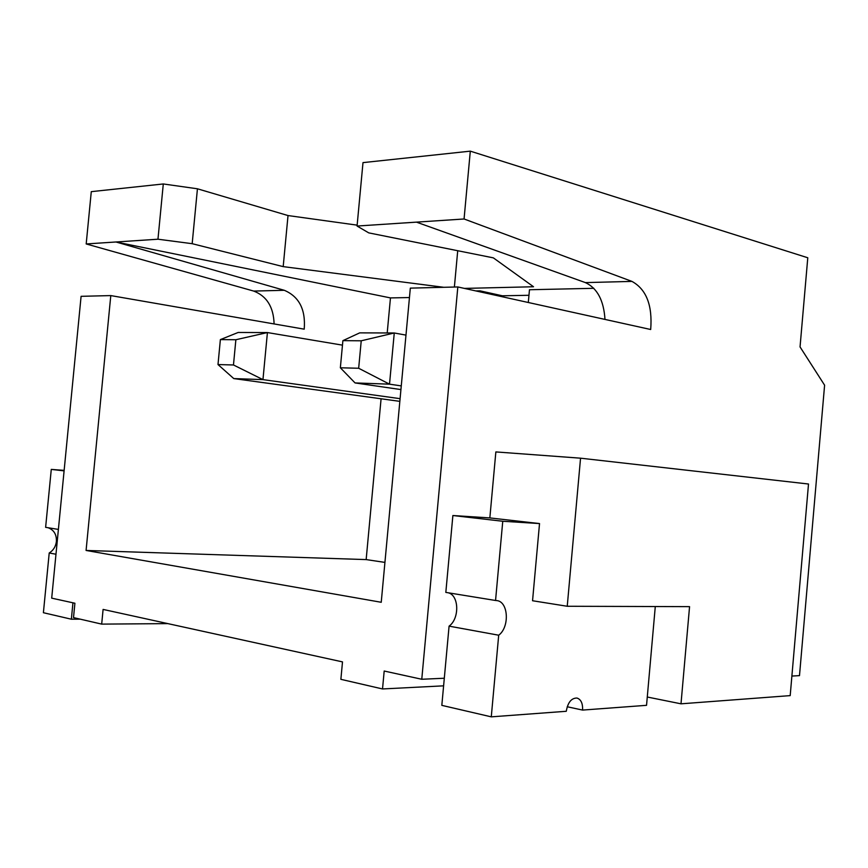 <?xml version="1.0" encoding="UTF-8"?>
<svg xmlns="http://www.w3.org/2000/svg" width="868" height="868" viewBox="0 0 868 868"><rect width="100%" height="100%" fill="white"/><g stroke="black" fill="none" stroke-linecap="round" stroke-linejoin="round"><path stroke-width="1.3" d="M64.145 470.369L51.277 469.404L45.624 527.332L58.395 529.415M80.257 619.166L71.36 619.21L43.4 612.71L49.216 552.992C53.36 550.388 55.758 546.536 56.409 541.426C56.67 534.471 53.892 529.914 48.098 527.733M604.985 319.413C603.781 300.415 597.26 288.143 585.401 282.599L416.445 222.132L464.065 218.986L470.304 151.151L807.783 257.763L800.046 346.918L824.6 385.197L799.493 675.63L791.887 676.063M381.085 398.781L366.155 559.589L384.936 562.399M366.155 559.589L86.084 550.453L381.236 602.284L410.325 288.133L457.827 286.95L421.772 679.264L384.188 671.029L382.528 688.953L443.613 685.839M528.959 295.283L502.355 295.793L502.257 296.758M409.457 297.55L390.459 297.908L387.204 332.965M416.445 222.132L357.063 226.049L362.998 162.62L470.304 151.151M443.787 287.297L283.196 266.628L192.175 243.691L157.965 239.21L86.192 243.951L91.281 191.654L163.292 183.962L197.437 188.79L288.024 215.557L357.149 225.148M357.063 226.049L368.759 232.884L493.349 257.861L533.527 286.755L464.402 288.404M390.459 297.908L115.987 241.988L284.281 290.292C299.145 296.617 305.786 309.572 304.212 329.167L110.789 295.587L86.084 550.453M475.848 290.932L479.982 290.834L502.355 295.793M528.308 302.498L529.469 289.738L593.853 288.306M110.789 295.587L81.093 296.324L51.7 598.15L74.908 603.238L73.509 617.604L101.686 624.114L103.097 609.423L342.502 661.893L340.874 679.329L382.528 688.953M655.286 606.537L646.541 705.326L582.58 710.078C582.862 703.395 580.996 699.38 576.96 698.035C571.372 698.046 567.813 702.462 566.283 711.283L491.277 716.849L441.823 705.359L444.308 678.234L421.772 679.264M489.845 517.914L539.527 523.567L532.551 600.743L567.238 606.265L580.551 458.185L495.856 451.924L489.845 517.914L452.879 515.527L445.826 592.399L495.552 600.482L502.756 521.256L539.527 523.567M647.268 697.015L681 703.818L689.561 606.645L567.238 606.265M86.192 243.951L253.706 291.073C266.769 296.096 273.572 307.055 274.104 323.938M157.965 239.21L163.292 183.962M464.065 218.986L631.958 281.406C646.356 289.326 652.595 305.362 650.685 329.504L457.827 286.95M444.308 678.234L449.081 626.143C459.595 618.732 459.15 595.535 448.409 592.822M167.871 623.615L101.686 624.114M51.277 469.404L64.091 470.868M71.36 619.21L72.945 602.804M49.216 552.992L55.975 554.229M580.551 458.185L808.509 484.019L790.195 695.615L681 703.818M502.756 521.256L452.879 515.527M491.277 716.849L498.699 635.213C509.776 627.119 508.474 601.73 496.865 600.591L495.552 600.482M498.699 635.213L449.081 626.143M582.58 710.078L567.216 706.747M454.387 287.037L457.718 250.722M283.196 266.628L288.024 215.557M192.175 243.691L197.437 188.79M479.982 290.834L479.895 291.822M220.374 339.605L235.868 339.735L233.47 364.972L217.998 364.56L220.374 339.605L238.157 332.466L267.42 332.563L342.469 345.149M235.868 339.735L267.42 332.563L262.961 379.62L400.094 398.672M233.47 364.972L262.961 379.62L233.774 378.578L399.844 401.352M217.998 364.56L233.774 378.578M342.893 340.647L361.229 340.798L358.668 368.26L340.354 367.782L342.893 340.647L359.721 332.867L394.267 332.986L405.974 335.113M361.229 340.798L394.267 332.986L389.515 384.166L401.276 385.902M358.668 368.26L389.515 384.166L355.055 382.929L400.94 389.58M340.354 367.782L355.055 382.929M631.958 281.406L585.401 282.599M284.281 290.292L253.706 291.073"/></g></svg>
